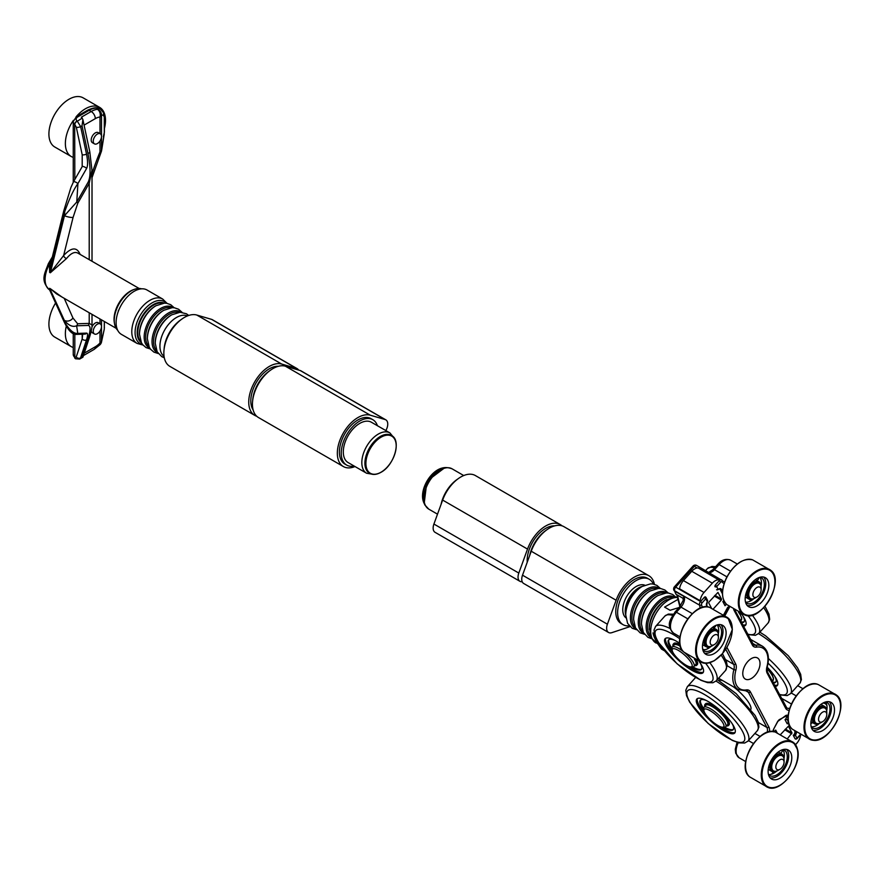 <?xml version="1.0" encoding="UTF-8"?>
<svg xmlns="http://www.w3.org/2000/svg" width="885" height="885" viewBox="0 0 885 885"><rect width="100%" height="100%" fill="white"/><g stroke="black" fill="none" stroke-linecap="round" stroke-linejoin="round"><path stroke-width="1.33" d="M49.095 289.528A2.909 2.378 -55.9 0 0 49.394 289.749A22.988 13.275 -60 0 1 49.394 264.316L48.365 263.653C44.836 273.377 40.102 280.125 49.283 289.672L49.648 288.311L50.368 290.822M77.858 116.831A2.909 1.681 -120 0 0 76.409 116.687L73.245 121.577A8.728 5.044 0 0 0 74.694 124.365A2.909 1.98 -48.8 0 1 77.117 121.057A5.819 3.363 180 0 1 77.858 116.831L89.142 110.315A23.287 13.441 -60 0 1 100.116 108.822L97.427 109.32A23.287 13.441 120 0 0 91.199 111.499L81.32 117.207L82.891 119.519L82.028 125.814L87.958 153.559C90.668 167.143 90.746 176.646 88.19 182.089L76.763 202.023L64.461 215.708L50.357 272.768L49.648 272.447L49.394 264.316L52.303 257.557M51.319 261.097L63.764 210.895A2.909 0.664 -166.1 0 0 64.716 211.67L49.648 272.447L51.341 261.009M66.486 258.553A2.909 1.615 39.9 0 1 63.62 255.555L50.357 272.757L66.486 258.553C70.8 253.32 74.561 251.484 77.758 253.044L139.122 288.466M56.563 293.897L50.312 288.687L61.972 297.028M77.78 203.251A5.819 1.792 29.8 0 0 76.763 202.023L77.913 183.604C73.809 189.169 69.417 198.528 64.716 211.67L64.461 215.708A5.819 1.316 13.9 0 0 73.079 217.4L77.78 203.251L89.208 183.306L92.018 169.92M82.183 166.634A2.909 0.896 -150.2 0 1 84.02 166.756A2.909 0.896 -150.2 0 1 86.641 168.382L77.913 183.604A2.909 0.896 -150.2 0 0 75.302 181.978A2.909 0.896 -150.2 0 0 73.455 181.856A2.909 0.896 -150.2 0 0 73.444 181.89L82.183 166.634L82.205 154.786L82.205 166.579M86.641 168.382C87.914 165.672 87.88 160.915 86.52 154.123A2.909 0.896 167.9 0 1 82.205 154.786L76.32 127.274A2.909 0.896 167.9 0 0 80.646 126.621L77.316 121.201A2.909 1.858 132 0 0 74.827 124.475L76.32 127.274M77.316 121.201L82.272 118.081M74.694 124.365L74.827 179.478M100.116 108.844L103.18 111.764L104.297 116.931A2.909 1.681 0 0 0 104.397 116.499L104.397 116.499A2.909 1.681 0 0 0 104.33 116.134M103.357 136.766L104.397 132.186L104.397 116.499C105.503 115.393 104.032 112.793 99.95 108.733C97.549 107.052 93.456 107.528 87.681 110.171A2.909 1.681 -120 0 1 89.142 110.315L91.199 111.499A5.819 3.363 60 0 1 95.314 118.634A17.468 10.078 -60 0 1 99.983 116.997A5.819 4.381 -96 0 0 97.427 109.32A5.819 5.454 43.9 0 1 101.487 115.493L103.169 114.884L104.297 116.931L104.297 132.617A2.909 1.681 0 0 0 104.397 132.186L104.397 132.186A2.909 1.681 0 0 0 104.297 131.754M104.297 321.465L104.297 327.948A2.909 1.681 0 0 0 104.397 327.516A2.909 1.681 0 0 0 104.397 327.505A2.909 1.681 0 0 0 104.297 327.074M75.313 358.569A2.909 2.013 -47.3 0 1 75.07 358.381A2.909 2.013 -47.3 0 1 74.572 357.131A8.728 5.044 180 0 1 73.245 354.465L75.557 358.779A2.909 2.102 124.3 0 0 75.568 358.79A2.909 2.102 124.3 0 0 75.612 358.812M101.487 319.839L101.487 341.499A5.819 3.363 180 0 1 99.983 343.004A5.819 1.836 -136.4 0 1 100.082 344.652A5.819 5.819 0 0 0 101.432 342.329A5.819 3.208 17 0 1 101.432 342.329A5.819 3.208 17 0 0 101.487 341.499L104.275 329.143L104.397 321.52M79.628 359.1L80.557 357.927A2.909 2.246 -161.7 0 1 76.243 356.965L74.827 357.341A2.909 2.102 124.3 0 0 75.557 358.779L79.683 359.067M86.52 339.873C87.88 335.559 87.914 333.313 86.641 333.125L77.78 333.413C73.676 333.822 69.273 330.016 64.583 321.985L49.648 288.311L64.328 320.315C68.599 325.525 72.692 327.361 76.63 325.802L88.19 325.426C90.746 325.791 90.668 330.293 87.958 338.911L81.951 357.131L80.557 357.927L86.52 339.873A2.909 2.246 -161.7 0 1 82.205 338.9L76.243 356.965M82.703 334.176L82.205 338.9L82.205 334.187M86.641 333.125A2.909 2.566 88.1 0 1 84.805 334.099L75.944 334.397A2.909 2.566 88.1 0 1 75.889 334.397M88.19 325.426A5.819 5.133 -91.9 0 0 89.208 323.39L77.637 323.766A5.819 5.133 -91.9 0 1 76.63 325.802L77.78 333.413A2.909 2.566 88.1 0 1 75.944 334.397C71.851 334.32 67.802 329.884 63.786 321.078L49.615 289.904M77.637 323.766L72.935 317.981A5.819 4.746 -23.9 0 1 64.328 320.315L64.583 321.985A2.909 2.378 156.1 0 1 63.786 321.078M74.827 334.309L74.827 357.341A5.354 3.728 111 0 1 74.572 357.131M92.018 325.149L92.018 324.994C92.195 326.974 91.387 330.935 89.617 336.864A5.819 4.502 18.3 0 0 89.673 336.698M92.018 314.374L92.018 324.983L89.208 323.39L89.208 312.748M87.958 338.911A5.819 4.502 18.3 0 0 89.617 336.886A5.819 4.502 18.3 0 0 89.628 336.864M81.951 357.131L82.936 357.12L89.617 336.886M82.98 120.039L89.783 151.733L92.018 170.761L92.018 261.274M87.958 153.559A5.819 1.803 -12.1 0 0 89.783 151.733M88.19 182.089A5.819 1.792 29.8 0 1 89.208 183.306L89.208 259.648M92.018 177.664L101.244 151.777A5.819 1.073 -157.6 0 1 99.983 151.932A180.44 104.176 120 0 0 92.018 173.67M103.722 136.589L101.62 150.439L104.275 133.823M91.918 327.041A5.819 3.363 -60 0 1 98.224 322.704L100.282 323.899A5.819 3.363 120 0 0 97.372 324.187A5.819 3.363 120 0 0 93.567 329.32A5.819 3.363 120 0 0 94.463 333.977A5.819 3.363 120 0 0 97.372 333.689A5.819 3.363 120 0 0 101.178 328.556A5.819 3.363 120 0 0 100.282 323.899M94.463 333.977L92.405 332.793A5.819 3.363 -60 0 1 91.266 330.968M94.463 143.868L92.405 142.684A5.819 3.363 -60 0 1 91.199 140.018A5.819 3.363 -60 0 1 93.744 134.166A5.819 3.363 -60 0 1 98.224 132.606L100.282 133.79A5.819 3.363 120 0 0 97.372 134.077A5.819 3.363 120 0 0 93.567 139.21A5.819 3.363 120 0 0 94.463 143.868A5.819 3.363 120 0 0 97.372 143.58A5.819 3.363 120 0 0 101.178 138.458A5.819 3.363 120 0 0 100.282 133.79M66.32 326.034A28.375 16.384 120 0 0 65.368 333.634A28.375 16.384 120 0 0 71.254 346.621A28.375 16.384 120 0 0 73.245 347.484M71.254 346.621L54.782 337.119A28.375 16.384 -60 0 1 48.907 324.131A28.375 16.384 -60 0 1 55.7 302.836M73.4 120.349A28.375 16.384 120 0 0 65.368 143.525A28.375 16.384 120 0 0 71.254 156.512A28.375 16.384 120 0 0 73.245 157.375M104.397 128.568A28.375 16.384 120 0 0 99.629 107.362A28.375 16.384 120 0 0 76.01 116.92M71.254 156.512L54.782 147.01A28.375 16.384 -60 0 1 48.907 134.022A28.375 16.384 -60 0 1 61.297 105.459A28.375 16.384 -60 0 1 83.157 97.859L99.629 107.362M118.015 312.195L118.69 310.381M123.646 301.298L124.951 299.55M141.589 288.831A24.16 13.95 120 0 0 119.254 303.544A24.16 13.95 120 0 0 117.672 330.249M124.885 299.639L123.944 300.889M118.446 310.37L118.159 311.763M164.212 303.157A22.844 13.186 120 0 0 146.81 309.949A22.844 13.186 120 0 0 137.197 332.561A22.844 13.186 120 0 0 141.39 342.672M366.644 473.265L348.126 462.567A23.287 13.441 -60 0 1 343.303 451.914A23.287 13.441 -60 0 1 353.458 428.484A23.287 13.441 -60 0 1 371.401 422.245L389.931 432.931A23.287 13.441 120 0 0 378.282 434.092A23.287 13.441 120 0 0 361.821 462.601A23.287 13.441 120 0 0 366.644 473.265L373.824 474.448M377.408 425.707A26.196 15.122 120 0 0 372.862 419.722L371.003 418.649A26.196 15.122 120 0 0 350.825 425.674A26.196 15.122 120 0 0 339.386 452.025A26.196 15.122 120 0 0 344.818 464.017L346.666 465.09A26.196 15.122 120 0 0 354.122 466.03M372.862 419.722A26.196 15.122 120 0 0 352.673 426.736A26.196 15.122 120 0 0 341.245 453.098A26.196 15.122 120 0 0 346.666 465.09M252.701 400.297A26.196 15.122 -60 0 1 269.77 370.738A26.196 15.122 120 0 0 252.701 400.297M354.996 466.539A29.105 16.804 -60 0 1 343.358 466.539A29.105 16.804 -60 0 1 342.384 434.712A29.105 16.804 -60 0 1 370.295 415.209L385.13 419.545A9.315 5.376 -60 0 1 385.827 419.844A9.315 5.376 -60 0 1 385.838 430.575M385.827 419.844L300.933 370.837A9.315 5.376 120 0 0 300.236 370.538L285.401 366.191A29.105 16.804 120 0 0 257.491 385.705A29.105 16.804 120 0 0 258.464 417.532L343.358 466.539M278.332 366.301A26.196 15.122 120 0 0 250.798 400.883A26.196 15.122 120 0 0 253.143 409.943M256.738 416.26A29.105 16.804 -60 0 1 254.769 415.386A29.105 16.804 -60 0 1 253.785 383.559A29.105 16.804 -60 0 1 281.695 364.056L296.53 368.403A9.315 5.376 -60 0 1 297.227 368.691A9.315 5.376 -60 0 1 298.499 370.03M297.227 368.691L212.334 319.684A9.315 5.376 120 0 0 211.648 319.385L196.813 315.049A29.105 16.804 120 0 0 168.891 334.552A29.105 16.804 120 0 0 169.876 366.379L254.769 415.386M164.101 349.144A26.196 15.122 -60 0 1 181.171 319.585M162.707 299.064A25.61 14.791 -60 0 0 149.897 300.336A25.61 14.791 -60 0 0 131.788 331.698A25.61 14.791 -60 0 0 137.098 343.424L121.4 334.364A25.61 14.791 -60 0 1 116.101 322.638A25.61 14.791 -60 0 1 127.285 296.862A25.61 14.791 -60 0 1 147.021 290.003L162.707 299.064L167.033 303.345M391.413 435.475A21.826 12.6 120 0 0 391.258 435.387A21.826 12.6 120 0 0 374.432 441.228A21.826 12.6 120 0 0 364.908 463.198A21.826 12.6 120 0 0 369.432 473.187A21.826 12.6 120 0 0 369.587 473.276M396.203 445.952A21.428 12.368 120 0 0 381.059 437.201A21.428 12.368 120 0 0 365.903 463.441A21.428 12.368 120 0 0 381.059 472.192A21.428 12.368 120 0 0 396.203 445.952M794.188 735.866L794.099 735.059A0.874 0.675 152.2 0 1 793.668 734.97L793.469 735.712A1.46 1.117 -27.8 0 0 794.188 735.866L795.405 735.225L793.756 734.86A2.909 1.681 -60 0 0 794.752 731.132L794.675 730.966M747.748 661.593A12.191 7.036 -60 0 1 757.483 657.953A12.191 7.036 -60 0 1 755.038 675.432A12.191 7.036 -60 0 1 745.303 679.072A12.191 7.036 -60 0 1 747.748 661.593M793.469 735.712L795.04 738.687A1.46 1.117 -27.8 0 0 796.998 738.234L796.6 738.566M707.259 600.119A1.46 1.117 152.2 0 1 707.668 600.627L707.701 600.727M705.688 597.143A1.46 0.841 120 0 0 705.489 596.933A1.46 0.841 120 0 1 705.688 597.143A1.46 1.117 152.2 0 1 705.788 598.78L707.38 601.8A3.496 2.013 120 0 0 706.628 605.716L707.336 601.866M697.214 567.993L694.338 566.334A2.909 1.681 -60 0 1 696.661 565.46L722.237 580.483A1.46 1.139 147 0 0 721.928 580.184A2.909 1.681 120 0 0 721.574 579.841A2.909 1.681 120 0 0 719.251 580.715L720.711 582.131L716.983 586.29A1.46 1.117 152.2 0 1 715.014 586.744A1.46 0.841 120 0 1 715.511 584.874L719.251 580.715L715.511 584.874L718.31 589.521M722.514 591.457L721.364 589.277A3.496 2.013 120 0 0 718.565 589.31L717.536 589.841M800.46 734.815L797.053 738.621A1.46 1.46 0 0 1 795.239 738.909A1.46 0.841 120 0 1 795.04 738.687A1.46 0.841 120 0 0 795.239 738.909A1.46 0.841 120 0 0 796.013 738.809M707.69 600.661L706.053 597.508A1.46 1.46 0 0 0 705.489 596.933L705.489 596.933A1.46 0.841 120 0 0 704.327 597.364L700.599 601.523L704.327 597.364L705.788 598.78L702.059 602.939A1.46 0.841 -60 0 0 701.539 604.754A10.189 5.885 120 0 1 702.037 607.564M675.996 594.244L674.647 590.771A2.909 2.611 179.2 0 1 673.651 588.835L673.64 589.023A2.909 2.533 4.3 0 0 674.58 591.058L684.271 596.656L682.822 598.172A17.689 10.211 120 0 0 682.899 598.227A2.909 2.378 -54.9 0 0 682.822 598.172M675.985 594.255L682.921 598.26A2.909 2.378 -54.9 0 0 682.943 598.249L683.275 600.24L684.271 596.656A8.728 5.044 120 0 1 680.974 607.11L692.313 613.659M683.264 600.284L679.68 606.822A2.909 0.808 41.9 0 1 680.974 607.11L676.394 612.232L687.789 618.814M673.651 588.912A2.909 2.533 4.3 0 0 673.64 589.012L676.007 594.255M760.989 586.08A10.012 5.786 120 0 0 758.921 581.744A10.012 5.786 120 0 0 750.922 584.731A10.012 5.786 120 0 0 748.909 599.09A10.012 5.786 120 0 0 753.699 598.714M760.193 577.197A14.724 8.507 -60 0 1 761.277 577.662A14.724 8.507 -60 0 1 758.312 598.769A14.724 8.507 -60 0 1 746.542 603.172A14.724 8.507 -60 0 1 745.601 602.464M753.821 598.669A14.724 8.507 -60 0 1 749.031 601.667L748.975 601.689A14.724 8.507 -60 0 1 745.513 602.121M756.177 580.173L756.155 580.151A10.012 5.786 -60 0 0 755.989 580.062A10.012 5.786 -60 0 0 755.204 579.73M759.85 577.285A14.724 8.507 -60 0 1 761.011 586.202M748.909 599.09L745.978 597.397A10.012 5.786 -60 0 1 745.303 596.877M763.678 577.064A16.738 9.658 -60 0 1 762.273 595.251A16.738 9.658 -60 0 1 747.228 605.55M749.44 607.077A16.738 9.658 -60 0 1 748.633 606.69A16.738 9.658 -60 0 1 748.256 588.038A16.738 9.658 -60 0 1 764.563 577.319A16.738 9.658 -60 0 1 765.37 577.706A16.738 9.658 -60 0 1 765.746 596.357A16.738 9.658 -60 0 1 749.44 607.077M826.656 710.777A10.012 5.786 120 0 0 825.296 706.982A10.012 5.786 120 0 0 824.577 706.44A10.012 5.786 120 0 0 814.974 711.551A10.012 5.786 120 0 0 813.857 723.233A10.012 5.786 120 0 0 814.565 723.775A10.012 5.786 120 0 0 819.355 723.399M825.849 701.894A14.724 8.507 -60 0 1 826.933 702.358A14.724 8.507 -60 0 1 827.984 703.166A14.724 8.507 -60 0 1 826.347 720.335A14.724 8.507 -60 0 1 812.209 727.857A14.724 8.507 -60 0 1 811.268 727.149M825.506 701.982A14.724 8.507 -60 0 1 827.066 707.347L827.066 707.414A14.724 8.507 -60 0 1 826.678 710.898M814.565 723.775L811.645 722.094A10.012 5.786 -60 0 1 810.97 721.574M820.871 704.416A10.012 5.786 -60 0 1 821.656 704.748L824.577 706.44M812.607 722.647A14.724 8.507 -60 0 1 811.08 723.454M819.477 723.355A14.724 8.507 -60 0 1 811.18 726.806M829.345 701.75A16.738 9.658 -60 0 1 829.964 715.644A16.738 9.658 -60 0 1 812.895 730.247M833.05 717.425A16.738 9.658 -60 0 1 814.3 731.386A16.738 9.658 -60 0 1 812.275 716.352A16.738 9.658 -60 0 1 831.026 702.391A16.738 9.658 -60 0 1 833.05 717.425M718.277 633.737A10.012 5.786 120 0 0 716.208 629.401A10.012 5.786 120 0 0 704.825 638.196A10.012 5.786 120 0 0 706.197 646.747A10.012 5.786 120 0 0 710.987 646.371M717.481 624.854A14.724 8.507 -60 0 1 718.565 625.319A14.724 8.507 -60 0 1 720.578 637.886A14.724 8.507 -60 0 1 703.841 650.829A14.724 8.507 -60 0 1 702.889 650.121M716.208 629.401L713.277 627.719A10.012 5.786 -60 0 0 713.188 627.664L713.155 627.642A10.012 5.786 -60 0 0 712.491 627.388M711.109 646.327A14.724 8.507 -60 0 1 706.894 649.103L706.838 649.125A14.724 8.507 -60 0 1 702.801 649.778M706.197 646.747L703.265 645.054A10.012 5.786 -60 0 1 702.59 644.534M714.239 627.609A14.724 8.507 -60 0 1 714.239 628.261M717.138 624.943A14.724 8.507 -60 0 1 718.299 633.859M720.965 624.721A16.738 9.658 -60 0 1 721.64 638.472A16.738 9.658 -60 0 1 711.097 651.791A16.738 9.658 -60 0 1 704.515 653.207M714.394 626.126A16.738 9.658 -60 0 1 722.658 625.363A16.738 9.658 -60 0 1 725.202 638.837A16.738 9.658 -60 0 1 714.184 653.584A16.738 9.658 -60 0 1 705.92 654.347A16.738 9.658 -60 0 1 703.376 640.873A16.738 9.658 -60 0 1 714.394 626.126M780.647 734.417L788.413 726.187L791.986 732.902L787.694 738.356M795.04 738.687L793.292 735.38L793.756 734.86M777.152 732.846L775.702 730.103L775.238 730.623A2.909 1.681 -60 0 1 773.324 731.618M786.544 715.545A2.909 1.681 -60 0 1 785.504 719.173L785.028 719.693L787.207 723.819L788.546 722.326M785.659 718.985L788.247 720.478M795.538 744.683L796.71 743.367A9.602 5.542 120 0 0 800.571 735.136L800.416 734.86M711.496 608.161L708.741 602.928L708.985 601.999L717.956 592.408L721.54 599.134L721.297 600.063L713.332 608.946M727.747 607.276L724.162 613.869A5.819 3.363 -60 0 1 723.642 614.721M724.428 604.599L725.49 605.218A2.909 1.681 -60 0 1 726.574 604.378M725.49 605.218L725.025 605.738L722.846 601.601L723.808 600.528M722.448 593.824L719.959 589.1L722.448 593.005M715.511 584.874A1.46 0.841 120 0 0 715.014 586.744M719.251 580.715L718.808 579.885A9.602 5.542 120 0 0 712.348 583.171L704.017 592.463A9.602 5.542 120 0 0 700.157 600.694L679.58 588.813L700.157 600.694M705.489 596.933A1.46 0.841 120 0 0 704.327 597.364M718.808 579.885L698.232 568.004A9.602 5.542 -60 0 0 691.771 571.29L683.43 580.582A9.602 5.542 -60 0 0 679.58 588.813M826.778 714.516L826.778 712.137A8.728 5.044 120 0 0 824.975 708.144L823.946 707.546A8.728 5.044 120 0 0 814.631 713.686A8.728 5.044 120 0 0 815.207 722.669L816.236 723.266A8.728 5.044 120 0 0 820.605 722.835L822.663 721.64A5.819 3.363 120 0 0 825.959 717.846A5.819 3.363 120 0 0 826.778 714.516A5.819 3.363 120 0 0 823.968 711.628A5.819 3.363 120 0 0 819.366 715.943A5.819 3.363 120 0 0 818.979 721.142A5.819 3.363 120 0 0 822.663 721.64M824.975 708.144A8.728 5.044 120 0 0 815.66 714.272A8.728 5.044 120 0 0 816.236 723.266M718.399 637.477L718.399 635.098A8.728 5.044 120 0 0 717.115 631.481A8.728 5.044 120 0 0 716.596 631.105L715.567 630.507A8.728 5.044 120 0 0 707.115 635.076A8.728 5.044 120 0 0 706.318 645.253A8.728 5.044 120 0 0 706.838 645.63L707.867 646.227A8.728 5.044 120 0 0 712.226 645.796L714.283 644.612A5.819 3.363 120 0 0 718.399 637.477A5.819 3.363 120 0 0 717.536 635.065A5.819 3.363 120 0 0 711.761 637.554A5.819 3.363 120 0 0 711.031 644.645A5.819 3.363 120 0 0 714.283 644.612M716.596 631.105A8.728 5.044 120 0 0 708.144 635.673A8.728 5.044 120 0 0 707.347 645.851A8.728 5.044 120 0 0 707.867 646.227M761.111 589.819L761.111 587.441A8.728 5.044 120 0 0 759.308 583.447L758.279 582.85A8.728 5.044 120 0 0 755.447 582.618A8.728 5.044 120 0 0 748.544 589.974A8.728 5.044 120 0 0 749.54 597.972L750.568 598.57A8.728 5.044 120 0 0 753.4 598.802A8.728 5.044 120 0 0 754.938 598.138L756.996 596.955A5.819 3.363 120 0 0 761.111 589.819A5.819 3.363 120 0 0 758.025 586.998A5.819 3.363 120 0 0 753.013 593.315A5.819 3.363 120 0 0 755.967 597.397A5.819 3.363 120 0 0 756.996 596.955M759.308 583.447A8.728 5.044 120 0 0 756.487 583.215A8.728 5.044 120 0 0 749.573 590.572A8.728 5.044 120 0 0 750.568 598.57M722.569 727.238L724.45 727.204A14.547 4.06 -138.1 0 0 725.711 726.751A14.547 4.06 -138.1 0 0 722.138 718.664A14.547 4.06 -138.1 0 0 710.522 708.774A14.547 4.06 -138.1 0 0 704.04 707.325A14.547 4.06 -138.1 0 0 703.719 708.619L703.907 710.511A13.098 3.662 41.9 0 1 716.385 715.357A13.098 3.662 41.9 0 1 722.569 727.238A13.098 3.662 41.9 0 1 717.857 725.512A13.098 3.662 41.9 0 1 703.907 710.511M704.04 707.325L705.909 705.245A14.547 4.06 41.9 0 1 712.392 706.695A14.547 4.06 41.9 0 1 724.007 716.584A14.547 4.06 41.9 0 1 727.581 724.671L725.711 726.751M690.82 666.947L692.712 666.925A14.547 4.06 -138.1 0 0 693.962 666.471A14.547 4.06 -138.1 0 0 690.4 658.385A14.547 4.06 -138.1 0 0 678.784 648.495A14.547 4.06 -138.1 0 0 672.29 647.046A14.547 4.06 -138.1 0 0 671.969 648.34L672.158 650.221A13.098 3.662 41.9 0 1 684.636 655.077A13.098 3.662 41.9 0 1 690.82 666.947A13.098 3.662 41.9 0 1 686.107 665.232A13.098 3.662 41.9 0 1 672.158 650.221M672.29 647.046L674.16 644.966A14.547 4.06 41.9 0 1 680.421 646.282M694.36 659.071A14.547 4.06 41.9 0 1 695.831 664.381L693.962 666.471M745.922 624.655A25.466 7.113 41.9 0 1 742.659 624.854M741.188 613.46A25.466 7.113 41.9 0 1 745.557 625.264A25.466 7.113 41.9 0 1 743.3 626.071M777.672 684.946A25.466 7.113 41.9 0 1 774.408 685.145M767.173 667.157A25.466 7.113 41.9 0 1 772.163 672.755A25.466 7.113 41.9 0 1 777.295 685.543A25.466 7.113 41.9 0 1 775.039 686.351M735.147 732.393A25.466 7.113 41.9 0 1 719.87 726.541M704.891 713.1A25.466 7.113 41.9 0 1 697.402 698.564M696.926 698.918A25.466 7.113 41.9 0 1 720.711 710.843A25.466 7.113 41.9 0 1 734.771 732.99A25.466 7.113 41.9 0 1 734.694 733.079A25.466 7.113 41.9 0 1 710.909 721.153A25.466 7.113 41.9 0 1 696.849 698.995A25.466 7.113 41.9 0 1 696.926 698.918M703.398 672.113A25.466 7.113 41.9 0 1 697.435 671.494A25.466 7.113 41.9 0 1 688.132 666.25M673.142 652.82A25.466 7.113 41.9 0 1 665.653 638.284M699.006 661.349A25.466 7.113 41.9 0 1 703.022 672.711A25.466 7.113 41.9 0 1 696.506 672.534A25.466 7.113 41.9 0 1 673.629 655.431A25.466 7.113 41.9 0 1 665.1 638.716A25.466 7.113 41.9 0 1 671.615 638.893A25.466 7.113 41.9 0 1 679.868 643.406M700.699 699.913A22.025 6.151 -138.1 0 0 703.708 708.531M724.549 727.204A22.025 6.151 -138.1 0 0 733.444 729.262M726.441 725.932A15.775 4.403 -138.1 0 0 728.488 725.479L729.052 724.859A15.775 4.403 -138.1 0 0 725.18 716.098A15.775 4.403 -138.1 0 0 712.591 705.378A15.775 4.403 -138.1 0 0 705.555 703.807L704.991 704.427A15.775 4.403 -138.1 0 0 704.77 706.507M728.488 725.479A15.775 4.403 -138.1 0 0 724.616 716.717A15.775 4.403 -138.1 0 0 712.027 706.009A15.775 4.403 -138.1 0 0 704.991 704.427M732.183 723.664A22.059 6.162 41.9 0 1 733.167 729.683A22.059 6.162 41.9 0 1 723.333 727.47A22.059 6.162 41.9 0 1 722.912 727.227M703.863 710.157A22.059 6.162 41.9 0 1 700.312 700.234A22.059 6.162 41.9 0 1 706.396 700.555M668.949 639.634A22.025 6.151 -138.1 0 0 671.969 648.251M692.8 666.925A22.025 6.151 -138.1 0 0 701.705 668.983M680.045 644.656A15.775 4.403 -138.1 0 0 673.806 643.517L673.253 644.147A15.775 4.403 -138.1 0 0 673.02 646.227M694.703 665.653A15.775 4.403 -138.1 0 0 696.738 665.199L697.303 664.58A15.775 4.403 -138.1 0 0 696.561 660.21M680.266 645.718A15.775 4.403 -138.1 0 0 673.253 644.147M696.738 665.199A15.775 4.403 -138.1 0 0 695.201 659.513M700.433 663.385A22.059 6.162 41.9 0 1 701.429 669.392A22.059 6.162 41.9 0 1 691.583 667.19A22.059 6.162 41.9 0 1 691.163 666.947M672.124 649.878A22.059 6.162 41.9 0 1 668.562 639.955A22.059 6.162 41.9 0 1 674.647 640.275M741.066 621.823A22.025 6.151 -138.1 0 0 744.23 621.535M742.957 615.938A22.059 6.162 41.9 0 1 743.953 621.945A22.059 6.162 41.9 0 1 741.486 622.62M772.804 682.114A22.025 6.151 -138.1 0 0 775.968 681.815M768.302 669.37A15.775 4.403 -138.1 0 0 767.029 667.876M774.707 676.217A22.059 6.162 41.9 0 1 776.156 681.218A22.059 6.162 41.9 0 1 775.691 682.224A22.059 6.162 41.9 0 1 773.225 682.91M784.066 762.173L784.066 759.795A8.728 5.044 120 0 0 782.263 755.801L781.234 755.204A8.728 5.044 120 0 0 778.479 754.949A8.728 5.044 120 0 0 771.521 762.273A8.728 5.044 120 0 0 772.494 770.326L773.523 770.923A8.728 5.044 120 0 0 776.278 771.167A8.728 5.044 120 0 0 777.893 770.492L779.95 769.297A5.819 3.363 120 0 0 784.066 762.173A5.819 3.363 120 0 0 781.024 759.341A5.819 3.363 120 0 0 775.979 765.602A5.819 3.363 120 0 0 778.877 769.751A5.819 3.363 120 0 0 779.95 769.297M782.263 755.801A8.728 5.044 120 0 0 779.508 755.547A8.728 5.044 120 0 0 772.55 762.87A8.728 5.044 120 0 0 773.523 770.923M783.944 758.434A10.012 5.786 120 0 0 782.473 754.54A10.012 5.786 120 0 0 781.864 754.097A10.012 5.786 120 0 0 772.185 759.33A10.012 5.786 120 0 0 771.255 770.99A10.012 5.786 120 0 0 771.853 771.432A10.012 5.786 120 0 0 776.643 771.056M783.136 749.551A14.724 8.507 -60 0 1 784.232 750.015A14.724 8.507 -60 0 1 785.106 750.657A14.724 8.507 -60 0 1 783.745 767.826A14.724 8.507 -60 0 1 769.496 775.514A14.724 8.507 -60 0 1 768.622 774.873A14.724 8.507 -60 0 1 768.556 774.806M776.764 771.023A14.724 8.507 120 0 1 771.034 774.298L770.99 774.309A14.724 8.507 120 0 1 768.468 774.464M781.864 754.097L778.944 752.405A10.012 5.786 120 0 0 778.158 752.073M768.257 769.231A10.012 5.786 120 0 0 768.335 769.308A10.012 5.786 120 0 0 768.932 769.751L771.853 771.432M783.966 758.556A14.724 8.507 120 0 0 782.794 749.639M770.182 777.904A16.738 9.658 120 0 0 779.397 774.652A16.738 9.658 120 0 0 786.632 749.407M777.417 752.659A16.738 9.658 120 0 0 768.589 767.262A16.738 9.658 120 0 0 771.587 779.043A16.738 9.658 120 0 0 782.484 776.433A16.738 9.658 120 0 0 791.312 761.83A16.738 9.658 120 0 0 788.314 750.06A16.738 9.658 120 0 0 777.417 752.659M677.833 599.488L664.58 607.11L670.078 610.285L679.027 607.553M654.292 633.649L652.997 632.897C653.738 637.089 656.582 642.488 661.526 649.114L664.381 650.752M441.095 504.306A26.196 15.122 -60 0 1 451.129 484.814A26.196 15.122 -60 0 1 457.556 479.161M560.249 524.551L475.356 475.544A29.105 16.804 120 0 0 442.644 500.08L433.916 524.042A9.315 5.376 120 0 0 435.077 532.327L519.971 581.334A9.315 5.376 -60 0 1 518.809 573.06L527.526 549.087A29.105 16.804 -60 0 1 560.249 524.551A29.105 16.804 -60 0 1 561.986 525.823M522.205 581.744A9.315 5.376 -60 0 1 519.971 581.334M554.718 525.867A26.196 15.122 120 0 0 537.87 534.894A26.196 15.122 120 0 0 527.239 562.196M546.145 530.303A26.196 15.122 120 0 0 539.728 535.956A26.196 15.122 120 0 0 529.695 555.459A26.196 15.122 -60 0 1 539.728 535.956A26.196 15.122 -60 0 1 546.145 530.303M648.849 575.704L563.955 526.686A29.105 16.804 120 0 0 531.232 551.222L522.515 575.195A9.315 5.376 120 0 0 523.677 583.481L608.559 632.487A9.315 5.376 -60 0 1 607.409 624.213L616.126 600.24A29.105 16.804 -60 0 1 648.849 575.704A29.105 16.804 -60 0 1 654.424 584.343M630.02 626.613L611.845 632.653A9.315 5.376 -60 0 1 608.559 632.487M653.34 584.078A26.196 15.122 120 0 0 649.247 579.288L647.389 578.215A26.196 15.122 120 0 0 626.469 586.036A26.196 15.122 120 0 0 621.204 623.593L623.051 624.655A26.196 15.122 120 0 0 629.246 625.806M649.247 579.288A26.196 15.122 120 0 0 628.317 587.109A26.196 15.122 120 0 0 623.051 624.655M644.756 585.184A18.917 10.919 120 0 0 630.496 591.235A18.917 10.919 120 0 0 625.905 617.83M423.45 500.943A21.826 12.6 -60 0 1 431.858 475.411A21.826 12.6 -60 0 1 442.301 468.287M423.03 500.357A21.428 12.368 -60 0 1 426.957 481.197A21.428 12.368 -60 0 1 441.593 468.22M133.856 289.55A22.988 13.275 120 0 0 114.442 323.191M80.148 254.426C76.929 246.782 71.419 247.158 63.62 255.555L73.079 217.4M86.52 154.123L80.646 126.621L82.028 125.814M72.935 317.981L64.229 298.322M84.086 125.117L95.314 118.634M99.983 133.613L99.983 116.997A5.819 3.363 0 0 0 101.487 115.493L101.487 150.428A5.819 3.363 180 0 1 99.983 151.932L99.983 141.003M99.983 331.112L99.983 343.004A17.468 10.078 -60 0 1 95.314 346.765A5.819 3.363 60 0 1 94.109 349.42L100.082 344.652M95.314 346.765L84.252 353.148M99.983 318.976L99.983 323.722M370.295 415.209L285.401 366.191M300.236 370.538L385.13 419.545M281.695 364.056L196.813 315.049M211.648 319.385L296.53 368.403M164.057 356.356A23.375 13.496 -60 0 1 159.931 346.112A23.375 13.496 -60 0 1 176.458 317.494A23.375 13.496 -60 0 1 187.388 315.945M155.273 342.982A22.302 12.877 -60 0 1 155.273 342.55L155.273 343.424A23.375 13.496 -60 0 1 171.801 314.806L180.109 312.25L186.469 313.788L188.704 315.458M155.273 342.55A22.302 12.877 -60 0 1 171.037 315.237L171.037 315.237A22.302 12.877 -60 0 1 171.413 315.027M156.556 350.515A22.302 12.877 -60 0 1 153.548 341.555A22.302 12.877 -60 0 1 169.323 314.241A22.302 12.877 -60 0 1 178.582 312.372M157.652 352.65A23.375 13.496 -60 0 1 152.032 341.555A23.375 13.496 -60 0 1 168.559 312.925A23.375 13.496 -60 0 1 180.982 312.25M147.375 338.435A22.335 12.899 -60 0 1 147.375 338.015L147.375 338.866A23.375 13.496 -60 0 1 163.902 310.237L172.21 307.681L174.533 307.825L178.571 309.23L182.078 312.339M147.375 338.015A22.335 12.899 -60 0 1 163.161 310.668L163.161 310.668A22.335 12.899 -60 0 1 163.526 310.458M148.691 346.024A22.335 12.899 -60 0 1 145.649 337.019A22.335 12.899 -60 0 1 161.446 309.673A22.335 12.899 -60 0 1 170.75 307.803M149.764 348.104A23.375 13.496 -60 0 1 144.166 337.019A23.375 13.496 -60 0 1 160.705 308.389A23.375 13.496 -60 0 1 173.095 307.692M139.52 333.899A22.335 12.899 -60 0 1 139.509 333.479L139.509 334.331A23.375 13.496 -60 0 1 156.048 305.701L164.356 303.146L166.679 303.29L170.716 304.694L174.212 307.781M139.509 333.479A22.335 12.899 -60 0 1 155.306 306.133L155.306 306.133A22.335 12.899 -60 0 1 155.671 305.922M140.826 341.477A22.335 12.899 -60 0 1 137.794 332.483A22.335 12.899 -60 0 1 153.581 305.137A22.335 12.899 -60 0 1 162.884 303.267M142.562 344.519A24.249 13.994 -60 0 1 135.084 332.483A24.249 13.994 -60 0 1 152.231 302.792A24.249 13.994 -60 0 1 166.391 303.245M395.683 441.715A21.826 12.6 120 0 0 391.579 435.564A21.826 12.6 120 0 0 374.753 441.416A21.826 12.6 120 0 0 365.228 463.386A21.826 12.6 120 0 0 369.753 473.375A21.826 12.6 120 0 0 377.132 473.862M795.372 731.475L795.372 731.486A2.909 1.681 -60 0 1 794.752 734.749M800.206 734.661L796.998 738.234L795.405 735.225A3.496 2.013 120 0 0 796.389 732.194M788.17 716.142L787.263 716.076L788.115 717.691M788.037 715.899A3.496 2.013 120 0 0 785.692 715.611L785.316 715.843M779.574 719.45A3.496 2.013 120 0 0 777.86 721.364L785.692 715.611A2.909 1.681 -60 0 1 786.842 715.633A2.909 1.681 -60 0 1 787.263 716.076L786.599 715.688M786.842 715.633L779.231 719.693M773.413 731.829L773.733 728.941L777.76 721.264M777.86 721.364L773.722 728.963A3.496 2.013 120 0 0 773.103 731.63M773.247 731.641A2.909 1.681 -60 0 1 773.081 731.01M733.654 609.433A10.189 5.885 120 0 0 733.908 610.008L752.416 645.154A10.189 5.885 120 0 0 756.476 647.112A24.736 14.282 -60 0 1 766.908 666.925A10.189 5.885 120 0 0 767.151 673.131L785.659 708.277A10.189 5.885 120 0 0 789.166 710.29M720.711 582.131A1.46 0.841 -60 0 1 722.049 581.865A10.189 5.885 120 0 0 724.14 583.414M724.937 615.628L729.063 608.061A3.496 2.013 120 0 0 729.594 606.701M706.628 605.716L707.259 606.922M769.419 731.818A10.189 5.885 120 0 0 768.877 727.005L750.369 691.86A10.189 5.885 120 0 0 746.309 689.913A24.736 14.282 -60 0 1 735.878 670.089A10.189 5.885 120 0 0 735.634 663.883L726.95 647.4M707.657 606.966L706.584 605.063A2.909 1.681 -60 0 1 706.407 604.389M707.58 606.955L706.772 605.406M729.063 608.061L728.344 607.674L724.273 615.163M728.853 606.159A2.909 1.681 -60 0 1 728.344 607.674L727.724 607.32M721.364 589.277L720.578 589.454A2.909 1.681 -60 0 0 720.169 589.012A2.909 1.681 -60 0 0 718.908 589.056M717.304 589.875A1.46 1.117 152.2 0 1 716.584 589.72M738.488 612.154A18.917 5.288 41.9 0 1 740.524 615.363A18.917 5.288 41.9 0 1 741.232 620.263L741.752 617.929L739.207 612.52M740.491 614.71A18.331 5.122 -138.1 0 0 739.13 612.486M766.952 668.474A18.917 5.288 41.9 0 1 772.273 675.642A18.917 5.288 41.9 0 1 772.981 680.543L773.501 678.22L772.085 674.613L767.029 667.932A18.331 5.122 -138.1 0 1 772.229 674.989M701.539 604.754A1.46 1.084 -22.9 0 1 699.548 605.152A2.909 1.681 120 0 1 700.599 601.523L702.059 602.939M700.599 601.523L675.686 587.142A2.909 1.681 -60 0 0 674.647 590.771L699.548 605.152A8.728 5.044 -60 0 1 699.935 608.371M725.766 649.313L733.676 664.336A1.46 1.117 -27.8 0 0 735.634 663.883M725.744 659.756L733.676 664.336A8.728 5.044 -60 0 1 733.886 669.646L735.878 670.089M744.927 690.632A1.46 1.073 -98.8 0 0 746.309 689.913M727.204 665.797L733.886 669.646A26.196 15.122 120 0 0 738.201 689.559L747.172 690.997A8.728 5.044 -60 0 1 748.4 692.313A1.46 1.117 -27.8 0 0 750.369 691.86M745.668 690.731L748.4 692.313L766.908 727.459A1.46 1.117 -27.8 0 0 768.877 727.005M758.39 722.536L766.908 727.459A8.728 5.044 -60 0 1 767.207 732.415M753.456 743.5L748.456 740.612M745.712 761.576L739.13 757.781A14.547 8.396 -60 0 1 738.245 742.659M760.138 736.464L754.894 733.433M750.9 709.316A21.826 6.095 -138.1 0 0 749.706 704.305A21.826 6.095 -138.1 0 0 733.422 686.804M722.857 680.709A21.826 6.095 -138.1 0 0 718.62 680.388M680.244 606.148A321.244 89.717 41.9 0 1 677.523 595.14M680.045 636.89L673.463 633.085A14.547 8.396 -60 0 1 676.394 612.232A2.909 0.808 41.9 0 0 675.1 611.944L679.68 606.822M675.686 587.142L694.338 566.334A2.909 0.808 -138.1 0 0 693.043 566.046L674.392 586.855A2.909 0.808 41.9 0 1 675.686 587.142M785.559 706.639A1.46 1.117 152.2 0 1 785.659 708.277M789.796 708.144A8.728 5.044 -60 0 1 786.798 707.967A8.728 5.044 -60 0 1 786.013 707.314M767.052 671.505A1.46 1.117 152.2 0 1 767.151 673.131M786.798 707.967L767.417 671.859L766.908 666.925M767.284 666.715C769.684 656.958 768.091 650.143 762.527 646.271A26.196 15.122 120 0 0 755.801 645.198A1.46 1.073 81.2 0 1 756.476 647.112M752.327 643.517A1.46 1.117 152.2 0 1 752.416 645.154M752.305 643.185L755.801 645.198A8.728 5.044 -60 0 1 753.555 644.844A8.728 5.044 -60 0 1 752.77 644.192M724.782 581.611A8.728 5.044 -60 0 1 722.979 581.202L722.237 580.483A1.46 1.139 147 0 1 722.049 581.865M722.979 581.202A8.728 5.044 -60 0 1 722.348 580.715M795.372 731.486L794.752 731.132M709.206 572.706A8.728 5.044 120 0 0 714.516 569.686L719.107 564.575A14.547 8.396 -60 0 1 730.733 560.227L737.305 564.022M708.686 572.407L713.221 569.398A2.909 0.808 41.9 0 1 714.516 569.686L726.928 576.854M730.733 560.227C726.032 558.391 721.729 559.74 717.801 564.276A2.909 0.808 41.9 0 1 719.107 564.575L730.501 571.157M674.326 587.12A2.909 0.808 41.9 0 1 674.392 586.855A2.909 2.909 0 0 0 673.651 588.835M796.168 695.842L791.168 692.955M791.4 703.984L781.245 698.121M768.445 569.674A25.344 14.625 -60 0 1 770.78 597.464A25.344 14.625 -60 0 1 745.546 614.721A25.344 14.625 -60 0 1 743.212 586.932A25.344 14.625 -60 0 1 768.445 569.674M759.496 611.236A25.919 14.968 -60 0 1 744.916 615.02A25.919 14.968 -60 0 1 742.537 586.611A25.919 14.968 -60 0 1 768.346 568.955A25.919 14.968 -60 0 1 770.724 570.316A25.919 14.968 -60 0 1 774.74 584.841M726.795 577.518A25.919 14.968 -60 0 1 752.604 559.862A25.919 14.968 -60 0 1 752.615 559.862L770.724 570.316C785.592 580.35 761.034 622.885 744.916 615.02L726.806 604.566A25.919 14.968 -60 0 1 726.795 577.518M722.791 590.052A25.344 14.625 -60 0 1 726.751 577.429A25.344 14.625 -60 0 1 738.035 563.645M806.932 716.076A25.344 14.625 -60 0 1 831.236 693.774A25.344 14.625 -60 0 1 838.394 717.702A25.344 14.625 -60 0 1 814.089 740.004A25.344 14.625 -60 0 1 806.932 716.076M825.163 735.933A25.919 14.968 -60 0 1 813.536 740.325A25.919 14.968 -60 0 1 810.572 739.716A25.919 14.968 -60 0 1 806.213 715.854A25.919 14.968 -60 0 1 836.391 695.013A25.919 14.968 -60 0 1 840.407 709.527M792.473 729.262A25.919 14.968 -60 0 1 790.46 706.761A25.919 14.968 -60 0 1 818.282 684.559L836.391 695.013C849.899 704.017 830.418 742.615 813.647 740.347L810.572 739.716L792.473 729.262C777.605 719.228 802.153 676.693 818.282 684.559M788.458 714.737A25.344 14.625 -60 0 1 790.46 706.573A25.344 14.625 -60 0 1 803.702 688.342M714.129 660.63A25.344 14.625 -60 0 1 696.373 650.021A25.344 14.625 -60 0 1 714.438 619.069A25.344 14.625 -60 0 1 732.205 629.689A25.344 14.625 -60 0 1 714.129 660.63M716.784 658.905A25.919 14.968 -60 0 1 713.764 660.896A25.919 14.968 -60 0 1 702.203 662.677A25.919 14.968 -60 0 1 700.964 632.167A25.919 14.968 -60 0 1 728.012 617.973A25.919 14.968 -60 0 1 732.249 629.257A25.919 14.968 -60 0 1 732.028 632.498M684.094 652.234A25.919 14.968 -60 0 1 685.222 623.073A25.919 14.968 -60 0 1 709.903 607.519L728.012 617.973L732.371 629.456L722.603 653.55L714.317 660.719L707.181 663.263L702.203 662.677L684.094 652.234C669.226 642.2 693.785 599.654 709.903 607.519M680.078 637.709A25.344 14.625 -60 0 1 695.322 611.303M791.986 732.902L785.404 729.107M791.743 733.842L784.774 729.815M721.297 600.063L714.328 596.036M721.54 599.134L714.958 595.328M712.348 583.171L691.771 571.29M704.017 592.463L683.43 580.582M748.035 615.661A37.834 10.565 41.9 0 1 747.515 634.08M752.294 615.13A40.743 11.383 41.9 0 1 758.799 633.372L768.125 622.974A40.743 11.383 41.9 0 0 763.722 607.663M705.611 570.626L707.436 568.579A40.743 11.383 41.9 0 1 710.279 567.329A40.743 11.383 41.9 0 1 714.637 567.816M768.036 663.119A37.834 10.565 41.9 0 1 779.265 694.36M768.379 658.517A40.743 11.383 41.9 0 1 782.329 673.197A40.743 11.383 41.9 0 1 790.537 693.663L799.863 683.253A40.743 11.383 41.9 0 0 791.655 662.788A40.743 11.383 41.9 0 0 758.545 633.638M743.865 741.376A37.834 10.565 41.9 0 1 708.299 723.454A37.834 10.565 41.9 0 1 687.756 690.621A37.834 10.565 41.9 0 1 723.311 708.542A37.834 10.565 41.9 0 1 743.865 741.376M716.02 681.096A40.743 11.383 41.9 0 1 747.825 708.642A40.743 11.383 41.9 0 1 757.339 730.7L748.013 741.11L744.65 743.035L739.218 742.891L732.315 740.424L708.21 723.532L689.725 702.259L686.517 695.654L685.786 690.278L687.335 686.716A40.743 11.383 41.9 0 1 687.457 686.583A40.743 11.383 41.9 0 1 725.512 705.666A40.743 11.383 41.9 0 1 748.013 741.11A40.743 11.383 41.9 0 1 747.891 741.243M717.348 679.636L736.198 693.663L755.159 715.522L758.168 721.828L758.899 727.127L757.339 730.7A40.743 11.383 41.9 0 1 757.217 730.833M705.677 663.33A37.834 10.565 41.9 0 1 706.462 664.369A37.834 10.565 41.9 0 1 702.557 680.709A37.834 10.565 41.9 0 1 661.659 647.057A37.834 10.565 41.9 0 1 665.575 630.717A37.834 10.565 41.9 0 1 679.824 638.804M709.87 662.71A40.743 11.383 41.9 0 1 710.047 662.953A40.743 11.383 41.9 0 1 716.275 680.831L712.89 682.755L707.546 682.623L700.942 680.311L677.147 663.861L657.986 641.968L654.778 635.375L654.037 629.998L655.586 626.436A40.743 11.383 41.9 0 1 666.018 626.713A40.743 11.383 41.9 0 1 670.045 628.505M655.586 626.436L664.912 616.037A40.743 11.383 41.9 0 1 672.567 615.385M721.198 655.121A40.743 11.383 41.9 0 1 725.6 670.421L716.275 680.831M760.989 735.999A25.344 14.625 120 0 0 759.651 737.05A25.344 14.625 120 0 0 745.745 762.394M759.916 736.84A25.919 14.968 120 0 0 749.761 776.919C734.893 766.886 759.441 724.35 775.57 732.216A25.919 14.968 120 0 0 759.916 736.84M797.695 757.184A25.919 14.968 120 0 0 797.496 749.473A25.919 14.968 120 0 0 793.679 742.67A25.919 14.968 120 0 0 775.669 745.933A25.919 14.968 120 0 0 761.786 769.607A25.919 14.968 120 0 0 767.859 787.373A25.919 14.968 120 0 0 782.451 783.59M776.112 746.553A25.344 14.625 120 0 0 762.45 779.088A25.344 14.625 120 0 0 783.789 782.539A25.344 14.625 120 0 0 797.451 750.015A25.344 14.625 120 0 0 776.112 746.553M433.473 475.765A23.287 13.441 -60 0 1 452.08 468.818C446.604 466.837 442.168 467.214 438.794 469.935C421.05 484.294 421.857 496.43 424.8 504.904L428.794 509.14A23.287 13.441 -60 0 1 425.519 505.634A23.287 13.441 -60 0 1 433.473 475.765M442.644 500.08L527.526 549.087M518.809 573.06L433.916 524.042M531.232 551.222L616.126 600.24M607.409 624.213L522.515 575.195M660.442 588.514L656.936 585.405L652.898 584.011L650.563 583.868L642.267 586.423A23.375 13.496 120 0 0 635.275 592.242A23.375 13.496 120 0 0 625.739 615.042L625.739 611.823A19.426 11.217 120 0 1 633.671 592.873A19.426 11.217 120 0 1 639.468 588.027L642.267 586.423A18.917 10.919 120 0 0 632.941 592.651A18.917 10.919 120 0 0 625.739 615.053M659.336 588.425A23.375 13.496 120 0 0 639.932 594.93A23.375 13.496 120 0 0 631.934 624.91A23.375 13.496 120 0 0 636.016 628.826M656.947 588.547A22.302 12.877 120 0 0 641.017 595.981A22.302 12.877 120 0 0 633.383 624.578A22.302 12.877 120 0 0 634.921 626.702M649.778 591.202A22.302 12.877 120 0 0 649.402 591.423A22.302 12.877 120 0 0 642.742 596.977A22.302 12.877 120 0 0 633.638 618.726A22.302 12.877 120 0 0 633.638 619.157M649.402 591.423L650.165 590.981A23.375 13.496 120 0 0 643.174 596.8A23.375 13.496 120 0 0 633.638 619.611L635.496 627.941L640.087 632.819L644.512 634.291M667.202 592.961A23.375 13.496 120 0 0 647.831 599.488A23.375 13.496 120 0 0 639.844 629.467A23.375 13.496 120 0 0 643.871 633.372M664.856 593.072A22.335 12.899 120 0 0 648.882 600.506A22.335 12.899 120 0 0 641.238 629.147A22.335 12.899 120 0 0 642.798 631.293M657.644 595.738A22.335 12.899 120 0 0 657.278 595.937A22.335 12.899 120 0 0 650.608 601.501A22.335 12.899 120 0 0 641.481 623.294A22.335 12.899 120 0 0 641.492 623.715M657.278 595.937L658.02 595.517A23.375 13.496 120 0 0 651.028 601.335A23.375 13.496 120 0 0 641.481 624.146L643.351 632.476L647.942 637.355L651.692 638.727M674.436 597.087A23.375 13.496 120 0 0 655.685 604.024A23.375 13.496 120 0 0 647.687 634.003A23.375 13.496 120 0 0 651.061 637.576M672.014 597.452A22.335 12.899 120 0 0 656.736 605.041A22.335 12.899 120 0 0 649.103 633.682A22.335 12.899 120 0 0 650.165 635.286M677.279 597.176L675.1 597.054L665.133 600.472A22.335 12.899 120 0 0 658.462 606.037A22.335 12.899 120 0 0 649.347 627.83L651.272 637.985L658.152 644.247M666.494 599.698A24.249 13.994 120 0 0 659.248 605.727A24.249 13.994 120 0 0 649.347 629.39M677.346 597.464A25.61 14.791 120 0 0 661.161 606.302A25.61 14.791 120 0 0 652.4 639.147A25.61 14.791 120 0 0 656.017 643.019M424.059 503.189A21.826 12.6 -60 0 1 431.537 475.223A21.826 12.6 -60 0 1 444.558 467.689M51.972 257.524L48.365 263.653M56.518 293.875L116.134 328.291M63.764 210.895L70.911 187.498L73.466 181.856M87.681 110.171L76.409 116.687M73.245 121.577L73.245 182.244M73.245 333.756L73.245 354.465M82.836 357.241L79.683 359.056M82.891 119.519L83.201 120.924M101.244 151.777A5.819 5.819 0 0 0 101.62 150.439M101.432 342.318L104.275 329.143M83.444 355.582L94.109 349.42M394.544 438.562L389.931 432.931M155.273 343.424L157.176 351.832L161.789 356.666L164.289 357.739M171.037 315.237L171.801 314.806M147.375 338.866L149.277 347.274L150.572 349.243L153.89 352.108L158.282 353.558M163.161 310.668L163.902 310.237M139.509 334.331L141.423 342.738L142.706 344.708L146.036 347.584L150.406 349.022M155.306 306.133L156.048 305.701M137.098 343.424L142.972 345.028M369.432 473.187L369.753 473.375C372.928 475.09 376.656 474.736 380.948 472.324C394.157 465.477 401.646 440.287 391.579 435.564L391.258 435.387M716.618 589.775L720.169 589.012M741.232 620.263L740.612 620.971M772.981 680.543L772.351 681.251M718.587 678.242L738.201 689.559M734.948 610.207L753.555 644.844M739.13 757.781L735.712 753.246L735.28 749.23L737.061 742.305M673.463 633.085C665.111 624.246 671.295 618.659 675.1 611.944M717.801 564.276L713.221 569.398M750.181 639.147L762.527 646.271M676.748 594.687L679.857 606.623M696.661 565.46A2.909 2.909 0 0 0 693.043 566.046M797.695 685.676L802.972 688.718M745.458 601.889A3.927 3.927 0 0 0 746.309 602.176M749.329 601.557A3.927 3.927 0 0 0 750.823 599.554M756.719 580.471A3.927 3.927 0 0 0 759.031 577.562M758.921 581.744L755.989 580.062M726.806 604.566C721.076 598.669 721.021 589.62 726.64 577.407C734.539 563.756 743.19 557.904 752.615 559.862M817.873 724.03A3.927 3.927 0 0 0 819.388 723.388M826.457 709.228A3.927 3.927 0 0 0 827.066 707.635M827.01 706.208A3.927 3.927 0 0 0 822.784 703.155M810.837 724.019A3.927 3.927 0 0 0 811.279 721.85M713.653 627.93A3.927 3.927 0 0 0 715.888 625.396M702.646 649.037A3.927 3.927 0 0 0 704.825 649.723M707.159 648.982A3.927 3.927 0 0 0 708.542 647.178M725.103 602.785L722.923 601.523M747.759 634.556L755.414 635.308L758.799 633.372M707.436 568.579L711.96 566.466L715.655 566.688M764.994 606.269L768.965 614.135L769.673 619.411L768.125 622.974M779.508 694.836L787.152 695.588L790.537 693.663M759.872 632.178L765.536 635.784L788.325 655.763L797.54 667.821L800.671 674.293L801.412 679.713L799.863 683.253M687.335 686.716L695.588 677.512M722.47 653.716L726.43 661.571L727.204 665.509L725.6 670.421M664.912 616.037L668.275 614.101L673.341 614.179M771.388 774.209A3.927 3.927 0 0 0 773.07 771.853M780.304 753.19A3.927 3.927 0 0 0 782.572 749.706M749.761 776.919L767.859 787.373C780.437 793.546 802.087 765.813 797.606 749.65L793.679 742.67L775.57 732.216M428.794 509.14L437.511 514.174M452.08 468.818L463.718 475.544M636.636 629.744L632.189 628.261L627.598 623.383L625.739 615.042M633.638 618.726L633.638 619.611M668.319 593.05L664.834 589.974L660.796 588.569L658.462 588.425L650.165 590.981M641.481 623.294L641.481 624.146M675.753 597.054L672.688 594.499L668.651 593.094L666.328 592.961L658.02 595.517M424.18 503.521L426.935 481.186L444.901 467.634"/></g></svg>
